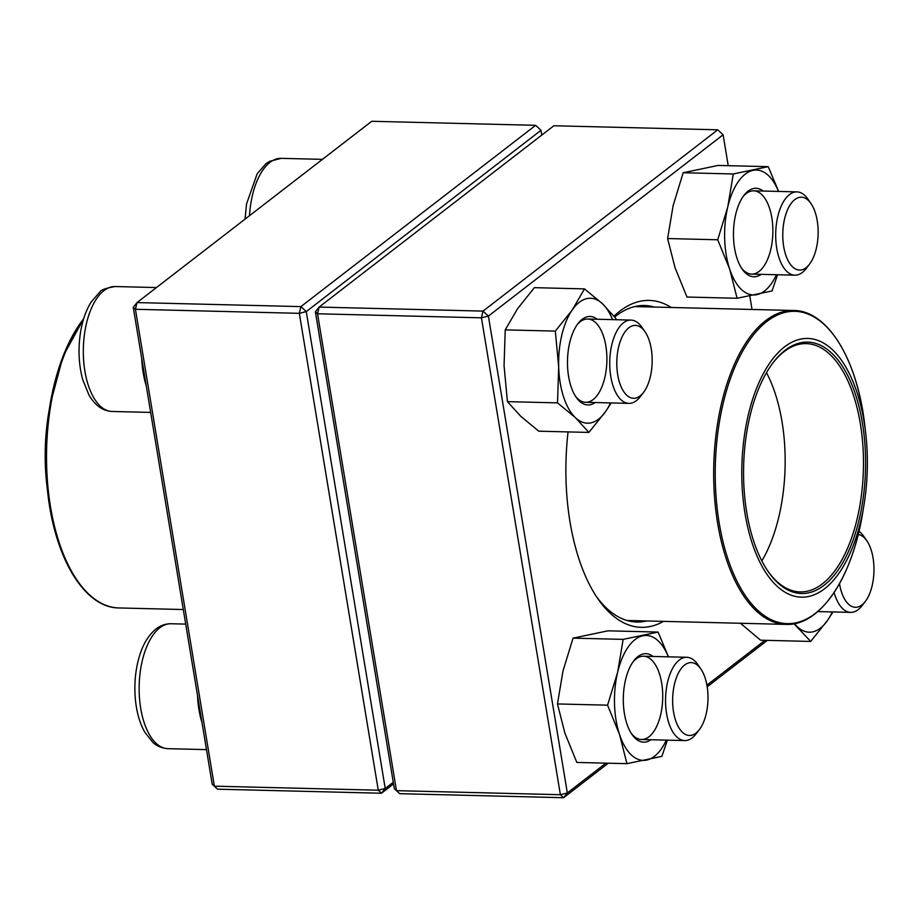 <?xml version="1.0" encoding="UTF-8"?>
<svg xmlns="http://www.w3.org/2000/svg" width="919" height="919" viewBox="0 0 919 919"><rect width="100%" height="100%" fill="white"/><g stroke="black" fill="none" stroke-linecap="round" stroke-linejoin="round"><path stroke-width="1.38" d="M393.539 783.918L381.477 793.235L217.573 789.191L214.368 786.17L378.272 790.214L299.33 313.333L135.426 309.289L214.368 786.17L212.209 784.217L133.266 307.337L137.011 302.581L300.915 306.613L535.639 125.317L371.736 121.285L137.011 302.581L135.426 309.289L133.266 307.337M541.785 135.082L540.992 130.303L306.268 311.598L385.222 788.479L393.263 782.264M540.992 130.303L535.639 125.317M306.268 311.598L300.915 306.613L299.33 313.333L306.268 311.598M385.222 788.479L378.272 790.214L381.477 793.235L385.222 788.479M212.209 784.217L217.573 789.191M643.53 392.413L640.267 396.663A41.654 20.195 -88.6 0 1 628.906 403.372A41.654 20.195 -88.6 0 1 610.779 376.526A41.654 20.195 -88.6 0 1 630.962 320.088A41.654 20.195 -88.6 0 1 641.979 327.348L645.023 331.748A36.45 17.668 91.4 0 0 624.093 333.218A36.45 17.668 91.4 0 0 617.717 374.791A36.45 17.668 91.4 0 0 643.53 392.413A36.45 17.668 91.4 0 0 645.023 331.748M809.501 264.212L806.25 268.463A41.654 20.195 -88.6 0 1 802.356 272.461A41.654 20.195 -88.6 0 1 794.878 275.172A41.654 20.195 -88.6 0 1 775.877 240.812A41.654 20.195 -88.6 0 1 789.467 194.598A41.654 20.195 -88.6 0 1 796.934 191.887A41.654 20.195 -88.6 0 1 807.95 199.147L810.995 203.558A36.45 17.668 91.4 0 0 794.82 199.584A36.45 17.668 91.4 0 0 784.389 250.129A36.45 17.668 91.4 0 0 809.501 264.212A36.45 17.668 91.4 0 0 810.995 203.558M839.495 583.645A36.45 17.668 91.4 0 0 865.33 601.417L862.068 605.678A41.654 20.195 -88.6 0 1 850.707 612.376A41.654 20.195 -88.6 0 1 834.107 592.514M858.966 531.297A41.654 20.195 -88.6 0 1 863.78 536.351L866.824 540.763A36.45 17.668 91.4 0 0 858.197 534.49M865.33 601.417A36.45 17.668 91.4 0 0 873.05 557.902A36.45 17.668 91.4 0 0 866.824 540.763M699.359 729.617L696.097 733.867A41.654 20.195 -88.6 0 1 692.202 737.865A41.654 20.195 -88.6 0 1 684.735 740.576A41.654 20.195 -88.6 0 1 665.735 706.217A41.654 20.195 -88.6 0 1 679.313 660.003A41.654 20.195 -88.6 0 1 686.78 657.292A41.654 20.195 -88.6 0 1 697.808 664.552L700.852 668.963A36.45 17.668 91.4 0 0 672.846 694.753A36.45 17.668 91.4 0 0 695.947 733.109A36.45 17.668 91.4 0 0 699.359 729.617A36.45 17.668 91.4 0 0 700.852 668.963M83.698 318.663L63.089 356.193L49.913 405.497L48.661 412.976A129.395 62.733 91.4 0 0 45.95 435.526A129.395 62.733 91.4 0 0 46.88 485.335L47.754 492.86A156.219 75.737 -88.6 0 1 46.628 432.734A156.219 75.737 -88.6 0 1 49.913 405.497L49.913 405.497A156.219 75.737 -88.6 0 1 83.652 318.813M865.009 427.829A129.395 62.733 -88.6 0 1 865.675 433.102A129.395 62.733 -88.6 0 1 863.894 505.461A129.395 62.733 -88.6 0 1 766.343 573.399A129.395 62.733 -88.6 0 1 769.341 363.614A129.395 62.733 -88.6 0 1 865.009 427.829M863.297 428.955A125.754 60.964 -88.6 0 1 839.231 568.436A125.754 60.964 -88.6 0 1 768.215 571.607A125.754 60.964 -88.6 0 1 773.373 362.339A125.754 60.964 -88.6 0 1 863.297 428.955M772.879 362.982A124.191 60.206 -88.6 0 1 806.262 343.614A124.191 60.206 -88.6 0 1 861.206 429.403A124.191 60.206 -88.6 0 1 800.15 591.916A124.191 60.206 -88.6 0 1 767.756 570.94M766.48 372.7A124.191 60.206 -88.6 0 1 782.896 427.473A124.191 60.206 -88.6 0 1 761.84 560.912M767.308 640.371L707.193 686.803M608.263 763.207L563.588 797.715L399.685 793.683L394.331 788.697L315.378 311.817L317.537 313.781L396.48 790.662L560.383 794.705L481.441 317.825L317.537 313.781L319.123 307.072L483.026 311.104L717.75 129.809L553.847 125.765L319.123 307.072L315.378 311.817M663.495 621.37A163.502 79.264 -88.6 0 1 597.947 598.843A163.502 79.264 -88.6 0 1 568.068 431.919M614.041 316.17A163.502 79.264 -88.6 0 1 671.226 307.474M728.227 165.673L723.115 134.783L488.391 316.079L567.333 792.959L605.931 763.149M706.918 685.16L764.976 640.313M752.029 309.462L749.812 296.056M654.351 307.061A158.298 76.748 91.4 0 0 644.575 305.51A158.298 76.748 91.4 0 0 614.719 316.998M596.42 596.58A158.298 76.748 91.4 0 0 636.775 622.014A158.298 76.748 91.4 0 0 646.62 620.957M399.685 793.683L394.331 788.697M483.026 311.104L481.441 317.825L488.391 316.079L483.026 311.104M560.383 794.705L563.588 797.715L567.333 792.959L560.383 794.705M717.75 129.809L723.115 134.783M794.441 623.656A62.481 30.293 91.4 0 0 797.267 626.712A62.481 30.293 91.4 0 0 827.537 620.382A62.481 30.293 91.4 0 0 832.304 611.928M794.016 623.737L810.684 641.439L827.537 620.382L832.97 611.939M740.45 623.266L760.576 640.198L810.684 641.439M651.008 739.749A44.261 21.459 -88.6 0 1 646.126 741.943A44.261 21.459 -88.6 0 1 631.985 734.453A44.261 21.459 -88.6 0 1 633.8 660.807A44.261 21.459 -88.6 0 1 653.053 656.453M668.377 656.832A62.481 30.293 91.4 0 0 642.886 635.776A62.481 30.293 91.4 0 0 617.625 672.329A62.481 30.293 91.4 0 0 619.521 734.476A62.481 30.293 91.4 0 0 646.677 760.07A62.481 30.293 91.4 0 0 666.332 740.128M668.481 656.832L658.096 632.065L607.987 630.825L573.042 638.142L623.151 639.371L617.625 672.329L607.574 705.172L619.521 734.476L626.942 763.666L661.887 756.36L667.378 740.151M573.042 638.142L562.991 670.985L557.465 703.943L607.574 705.172M658.096 632.065L623.151 639.371M557.465 703.943L564.886 733.132L576.833 762.437L626.942 763.666M631.227 733.305A41.654 20.195 91.4 0 0 641.485 739.508A41.654 20.195 91.4 0 0 643.771 739.301A41.654 20.195 91.4 0 0 662.725 696.005A41.654 20.195 91.4 0 0 643.53 656.223A41.654 20.195 91.4 0 0 632.984 661.921M595.179 402.545A44.261 21.459 -88.6 0 1 576.156 397.249A44.261 21.459 -88.6 0 1 567.517 365.199A44.261 21.459 -88.6 0 1 577.971 323.603A44.261 21.459 -88.6 0 1 597.235 319.249M612.559 319.628A62.481 30.293 91.4 0 0 602.45 303.729A62.481 30.293 91.4 0 0 572.181 310.059A62.481 30.293 91.4 0 0 558.695 367.049A62.481 30.293 91.4 0 0 575.466 417.708A62.481 30.293 91.4 0 0 605.736 411.379A62.481 30.293 91.4 0 0 610.503 402.924M616.052 319.72L615.856 318.445L602.45 303.729L584.507 288.899L572.181 310.059L555.329 331.104L558.695 367.049L557.523 402.878L575.466 417.708L588.884 432.424L605.736 411.379L611.169 402.936M555.329 331.104L505.232 329.875L517.546 308.715L534.399 287.658L584.507 288.899M505.232 329.875L504.06 365.705L507.426 401.637L520.832 416.364L538.787 431.195L588.884 432.424M507.426 401.637L557.523 402.878M575.397 396.1A41.654 20.195 91.4 0 0 585.656 402.304A41.654 20.195 91.4 0 0 606.873 361.156A41.654 20.195 91.4 0 0 587.712 319.019A41.654 20.195 91.4 0 0 577.155 324.717M761.15 274.344A44.261 21.459 -88.6 0 1 742.138 269.06A44.261 21.459 -88.6 0 1 743.953 195.402A44.261 21.459 -88.6 0 1 753.591 188.498A44.261 21.459 -88.6 0 1 763.207 191.06M778.531 191.428A62.481 30.293 91.4 0 0 753.029 170.371A62.481 30.293 91.4 0 0 727.768 206.924A62.481 30.293 91.4 0 0 729.675 269.083A62.481 30.293 91.4 0 0 756.831 294.666A62.481 30.293 91.4 0 0 776.475 274.724M778.634 191.439L768.238 166.661L718.141 165.431L683.185 172.738L673.133 205.58L667.619 238.538L675.04 267.728L686.987 297.032L737.095 298.273L772.04 290.955L777.531 274.747M667.619 238.538L717.716 239.779L729.675 269.083L737.095 298.273M683.185 172.738L733.293 173.967L727.768 206.924L717.716 239.779M768.238 166.661L733.293 173.967M741.369 267.9A41.654 20.195 91.4 0 0 751.627 274.115A41.654 20.195 91.4 0 0 772.845 232.966A41.654 20.195 91.4 0 0 753.683 190.819A41.654 20.195 91.4 0 0 751.386 191.037A41.654 20.195 91.4 0 0 743.126 196.517M146.236 385.704A62.481 30.293 -88.6 0 1 143.169 372.643A62.481 30.293 -88.6 0 1 141.71 358.341M156.46 287.555L115.174 286.533A62.481 30.293 91.4 0 0 83.353 348.255A62.481 30.293 91.4 0 0 112.095 411.471L150.659 412.424M322.431 159.355L281.145 158.344A62.481 30.293 91.4 0 0 249.508 215.689M202.065 722.908A62.481 30.293 -88.6 0 1 197.528 695.545M159.791 627.815A62.481 30.293 91.4 0 0 139.424 697.13A62.481 30.293 91.4 0 0 167.924 748.675C158.401 747.882 153.955 743.31 152.841 742.38L144.754 732.144C139.998 723.621 136.942 713.351 135.575 701.335C133.818 684.632 135.334 668.883 140.09 654.075C143.72 643.013 149.016 634.661 155.989 629.01C160.503 625.471 165.5 623.714 171.003 623.748A62.481 30.293 91.4 0 0 159.791 627.815M83.319 319.881A157 76.116 91.4 0 0 47.443 432.665A157 76.116 91.4 0 0 118.838 607.941L183.295 609.538M94.163 598.706A156.219 75.737 -88.6 0 1 47.754 492.86C54.899 558.442 84.824 607.987 118.838 607.941M626.988 620.474L785.986 624.392A157 76.116 -88.6 0 1 716.533 515.938A157 76.116 -88.6 0 1 793.717 310.496L634.719 306.578M865.675 433.102L864.802 425.577A156.219 75.737 91.4 0 0 863.986 419.213A156.219 75.737 91.4 0 0 770.432 318.939A156.219 75.737 91.4 0 0 718.084 515.731A156.219 75.737 91.4 0 0 788.801 623.645A156.219 75.737 91.4 0 0 862.654 512.94L863.894 505.461M630.962 320.088L587.712 319.019M628.906 403.372L585.656 402.304M115.174 286.533C105.857 288.106 100.734 289.956 99.815 292.081L91.222 301.914C86.053 310.185 82.492 320.294 80.539 332.23C77.966 348.818 78.689 364.625 82.721 379.65L88.925 394.929C95.048 405.474 102.767 410.988 112.095 411.471M796.934 191.887L753.683 190.819M794.878 275.172L751.627 274.115M281.145 158.344L269.554 161.342L265.786 163.892L257.194 173.714L246.51 204.041L245.063 219.124M850.707 612.376L817.738 611.572M185.707 624.104L171.003 623.748M206.488 749.628L167.924 748.675M686.78 657.292L643.53 656.223M684.735 740.576L641.485 739.508M785.986 624.392C819.955 626.103 852.281 578.097 862.654 512.94M793.717 310.496C827.732 310.45 857.657 359.995 864.802 425.577"/></g></svg>
